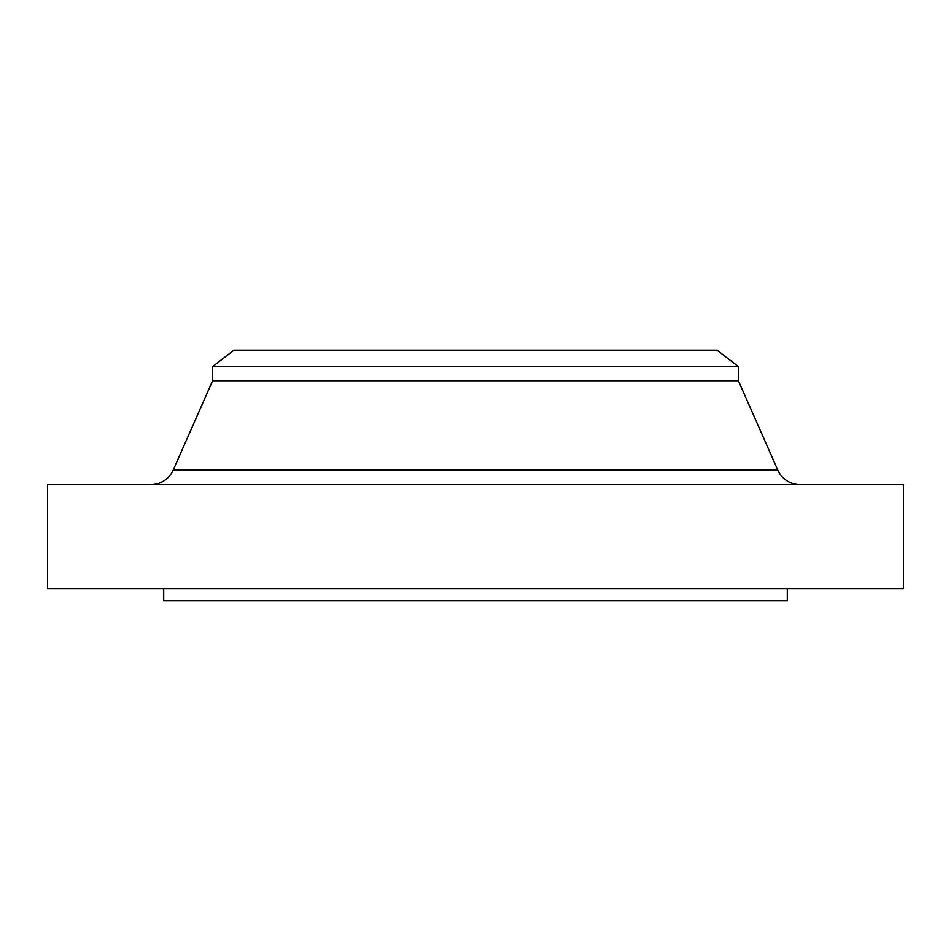 <?xml version="1.0" encoding="UTF-8"?>
<svg xmlns="http://www.w3.org/2000/svg" width="951" height="951" viewBox="0 0 951 951"><rect width="100%" height="100%" fill="white"/><g stroke="black" fill="none" stroke-linecap="round" stroke-linejoin="round"><path stroke-width="1.43" d="M800.171 484.665A24.453 24.453 0 0 1 777.799 470.091L738.38 380.745L738.38 366.587L716.983 350.17L234.017 350.17L212.62 366.587L738.38 366.587L212.62 366.587L212.62 380.745L738.38 380.745L212.62 380.745L173.201 470.091L777.799 470.091A24.453 24.453 0 0 0 800.171 484.665M903.45 588.598L903.45 484.665L47.55 484.665L47.55 588.598L903.45 588.598L47.55 588.598L47.55 484.665L903.45 484.665L903.45 588.598M787.297 600.83L787.297 588.598L787.297 600.83L163.703 600.83L787.297 600.83M163.703 588.598L163.703 600.83L163.703 588.598M738.38 380.745L777.799 470.091L173.201 470.091L212.62 380.745L212.62 366.587L234.017 350.17L716.983 350.17L738.38 366.587L738.38 380.745M150.829 484.665A24.453 24.453 0 0 0 173.201 470.091"/></g></svg>
